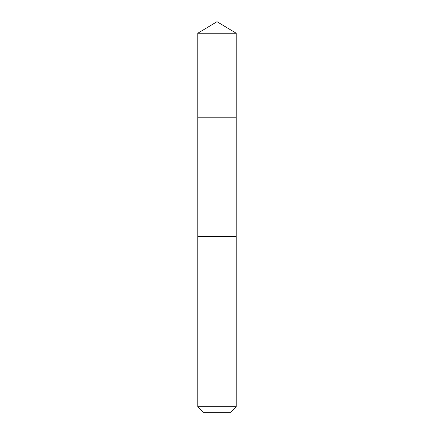 <?xml version="1.0" encoding="UTF-8"?>
<svg xmlns="http://www.w3.org/2000/svg" width="434" height="434" viewBox="0 0 434 434"><rect width="100%" height="100%" fill="white"/><g stroke="black" fill="none" stroke-linecap="round" stroke-linejoin="round"><path stroke-width="0.33" stroke-dasharray="2.17 1.63" d="M234.582 117.788L197.785 117.788L234.582 117.788M197.785 33.244L236.215 33.244M234.577 236.53L197.785 236.53L234.577 236.53M197.785 406.75L236.215 406.75M203.329 412.3L230.671 412.3"/><path stroke-width="0.65" d="M197.785 117.788L236.215 117.788L236.215 33.244L197.785 33.244L197.785 117.788L236.215 117.788L236.21 236.53L197.79 236.53L197.785 117.788M199.418 236.53L197.785 236.53L197.785 406.75L236.215 406.75L236.215 236.53L199.418 236.53M236.215 406.75L230.671 412.3L203.329 412.3L197.785 406.75M217 117.788L217 21.7L197.785 33.244M217 21.7L236.215 33.244"/></g></svg>
